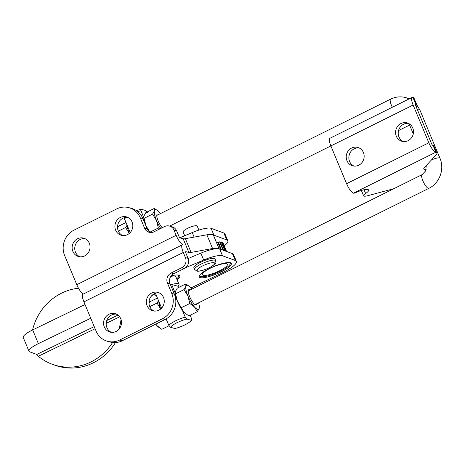 <?xml version="1.0" encoding="UTF-8"?>
<svg xmlns="http://www.w3.org/2000/svg" width="465" height="465" viewBox="0 0 465 465"><rect width="100%" height="100%" fill="white"/><g stroke="black" fill="none" stroke-linecap="round" stroke-linejoin="round"><path stroke-width="0.7" d="M155.798 324.088L157.065 325.727A13.369 3.656 -116.4 0 1 155.734 324.122L150.863 326.564A7.638 2.087 -116.4 0 1 150.724 326.616M426.295 165.505L425.644 170.917L422.081 174.648L188.377 290.852A7.638 2.087 63.6 0 0 188.215 290.974M160.39 213.621A13.369 3.656 63.6 0 0 159.071 212.028A13.369 3.656 63.6 0 0 157.53 210.575A13.369 3.656 63.6 0 0 154.473 210.755L154.299 208.436L145.83 212.65L143.947 215.993L143.778 217.056L145.981 225.757A13.369 3.656 -116.4 0 1 144.092 219.922A13.369 3.656 -116.4 0 1 143.79 217.556L140.93 210.692L141.255 209.267L145.609 210.471L147.364 212.476M124.8 217.446L124.481 218.876A13.369 3.063 -22.6 0 1 126.358 217.306M137.826 211.662A13.369 3.063 -22.6 0 1 140.93 210.692M124.481 218.876L130.183 232.576M156.31 295.339A13.369 3.063 -22.6 0 1 155.124 295.199A13.369 3.063 -22.6 0 1 154.299 294.612A13.369 3.063 -22.6 0 1 154.409 293.706M155.45 293.281L161.617 308.092M166.121 318.914L168.772 325.279L170.527 327.284L174.881 328.493A11.462 2.627 -22.6 0 0 191.33 320.315L186.977 319.106L185.221 317.101A13.369 3.063 157.4 0 0 168.772 325.279M185.221 317.101L182.367 310.236A13.369 3.656 -116.4 0 1 177.415 301.274A13.369 3.656 -116.4 0 1 175.532 295.438A13.369 3.656 -116.4 0 1 175.224 293.072L171.649 284.493A13.369 3.063 -22.6 0 1 178.153 283.749A13.369 3.063 -22.6 0 1 178.984 284.336A13.369 3.063 -22.6 0 1 178.083 286.277L178.595 287.504M199.328 306.935L199.165 308.353A13.369 3.656 63.6 0 0 199.328 306.935A13.369 3.656 63.6 0 0 199.02 304.424A13.369 3.656 63.6 0 0 198.625 302.82M187.941 296.036L184.024 289.614L185.907 286.271A13.369 3.656 63.6 0 0 186.058 290.201A13.369 3.656 63.6 0 0 187.941 296.036A13.369 3.656 63.6 0 0 194.573 307.08A13.369 3.656 63.6 0 0 199.165 308.353L197.282 311.695L194.573 307.08L189.801 303.488L187.941 296.036M191.824 289.137A13.369 3.656 63.6 0 0 190.505 287.544A13.369 3.656 63.6 0 0 188.964 286.091A13.369 3.656 63.6 0 0 185.907 286.271L185.733 283.952L177.264 288.166L175.381 291.509L175.212 292.572L177.415 301.274L184.041 312.317A13.369 3.656 -116.4 0 1 182.367 310.236M190.057 290.015A8.521 2.331 63.6 0 0 188.308 290.294A8.521 2.331 63.6 0 0 189.61 296.501A8.521 2.331 63.6 0 0 195.585 304.924A8.521 2.331 63.6 0 0 196.864 303.692M392.35 107.241A7.638 2.087 -116.4 0 1 390.647 99.132L156.943 215.336A7.638 2.087 63.6 0 0 156.781 215.458M159.884 228.879L158.367 227.972L156.507 220.52L152.59 214.098L154.473 210.755A13.369 3.656 63.6 0 0 154.624 214.685A13.369 3.656 63.6 0 0 156.507 220.52A13.369 3.656 63.6 0 0 160.739 228.455M158.623 214.499A8.521 2.331 63.6 0 0 156.874 214.778A8.521 2.331 63.6 0 0 158.176 220.985A8.521 2.331 63.6 0 0 162.157 227.745M148.579 231.047A13.369 3.656 -116.4 0 1 145.981 225.757L149.893 232.18L158.367 227.972M143.79 217.556A13.369 3.656 -116.4 0 1 143.784 217.411L143.778 217.056M154.299 208.436L157.397 210.476M144.121 218.312L152.59 214.098M127.334 225.74A13.369 3.656 63.6 0 0 129.316 233.413M129.526 233.936L125.614 227.513L127.096 225.159M125.614 227.513L118.36 231.117M125.992 222.508L118.848 226.06L117.558 228.042M194.98 304.587A7.638 2.087 63.6 0 0 195.184 304.529L428.881 188.331C439.565 183.309 444.778 169.115 439.977 158.28A7.638 1.75 -22.6 0 0 439.506 157.943A7.638 1.75 -22.6 0 0 431.468 159.937M175.224 293.072A13.369 3.656 -116.4 0 1 175.218 292.927L175.212 292.572M185.715 313.869A13.369 3.656 -116.4 0 1 185.582 313.77A13.369 3.656 -116.4 0 1 184.041 312.317L188.813 315.909L197.282 311.695M185.733 283.952L188.831 285.992M181.327 307.696L189.801 303.488M175.555 293.828L184.024 289.614M171.649 284.493L178.083 286.277M190.144 315.247L191.656 318.885L191.33 320.315M158.768 301.256A13.369 3.656 63.6 0 0 160.751 308.929M158.734 327.284A13.369 3.656 -116.4 0 1 158.6 327.186A13.369 3.656 -116.4 0 1 157.065 325.727L161.832 329.325L169.12 325.698M160.966 309.452L157.048 303.029L158.53 300.675M157.048 303.029L149.794 306.633M157.426 298.024L150.282 301.576L148.992 303.558M170.527 327.284A11.462 2.627 -22.6 0 1 186.977 319.106M141.255 209.267A11.462 2.627 157.4 0 0 136.472 210.651M359.021 147.899A9.55 8.922 -74.5 0 0 350.662 151.886A9.55 8.922 -74.5 0 0 349.587 161.448A9.55 8.922 -74.5 0 0 353.981 166.086M363.415 152.537A9.55 8.922 105.5 0 1 361.904 162.68A9.55 8.922 105.5 0 1 352.639 165.831A9.55 8.922 105.5 0 1 346.96 160.721A9.55 8.922 105.5 0 1 348.477 150.579A9.55 8.922 105.5 0 1 357.736 147.428A9.55 8.922 105.5 0 1 363.415 152.537M408.375 123.359A9.55 8.922 -74.5 0 0 400.016 127.352A9.55 8.922 -74.5 0 0 398.941 136.908A9.55 8.922 -74.5 0 0 403.335 141.552M412.763 128.003A9.55 8.922 105.5 0 1 411.252 138.14A9.55 8.922 105.5 0 1 401.987 141.296A9.55 8.922 105.5 0 1 396.314 136.181A9.55 8.922 105.5 0 1 397.825 126.044A9.55 8.922 105.5 0 1 407.09 122.888A9.55 8.922 105.5 0 1 412.763 128.003M393.762 188.726L367.687 195.724A7.638 1.75 157.4 0 1 363.589 195.788A7.638 1.75 157.4 0 1 365.606 193.492A11.462 2.627 -22.6 0 0 368.629 190.051A11.462 2.627 -22.6 0 0 355.295 192.795A1.529 0.349 -22.6 0 1 354.295 193.155A1.529 0.349 -22.6 0 1 353.615 193.225L353.452 193.178A9.55 2.61 63.6 0 1 346.594 183.687L330.877 145.929A9.55 2.61 -116.4 0 1 329.912 138.291L412.164 97.394A9.55 2.61 -116.4 0 1 412.844 97.359L415.913 104.288L415.478 104.334M415.913 104.288A15.281 3.505 -22.6 0 1 416.861 104.956A15.281 3.505 -22.6 0 1 416.925 105.276A15.281 3.505 -22.6 0 1 416.187 106.787M412.164 97.394A9.55 2.61 -116.4 0 0 413.135 105.032L428.852 142.79A9.55 2.61 63.6 0 0 435.705 152.282L435.92 152.34A15.281 3.505 -22.6 0 1 436.868 153.014A15.281 3.505 -22.6 0 1 436.931 153.328A15.281 3.505 -22.6 0 1 435.967 155.095L424.452 167.493A11.462 2.627 -22.6 0 0 423.778 169.051A11.462 2.627 -22.6 0 0 426.12 169.655M436.868 153.014L434.008 146.15A15.281 3.505 157.4 0 0 433.06 145.475L435.92 152.34M415.698 104.224A1.912 0.523 -116.4 0 0 415.565 104.23A1.912 0.523 -116.4 0 0 415.757 105.758L431.474 143.516A1.912 0.523 63.6 0 0 432.845 145.417L433.06 145.475M416.861 104.956L414.001 98.092A15.281 3.505 157.4 0 0 413.06 97.423M398.534 130.555L409.601 125.056M116.355 314.131A9.55 8.922 -74.5 0 0 108.002 318.118A9.55 8.922 -74.5 0 0 106.927 327.68A9.55 8.922 -74.5 0 0 111.315 332.318M120.749 318.769A9.55 8.922 105.5 0 1 119.238 328.906A9.55 8.922 105.5 0 1 109.972 332.062A9.55 8.922 105.5 0 1 104.3 326.947A9.55 8.922 105.5 0 1 105.811 316.81A9.55 8.922 105.5 0 1 115.076 313.654A9.55 8.922 105.5 0 1 120.749 318.769M159.129 292.863A9.55 8.922 -74.5 0 0 150.77 296.85A9.55 8.922 -74.5 0 0 149.695 306.412A9.55 8.922 -74.5 0 0 154.089 311.05M163.523 297.501A9.55 8.922 105.5 0 1 162.006 307.638A9.55 8.922 105.5 0 1 152.747 310.794A9.55 8.922 105.5 0 1 147.068 305.679A9.55 8.922 105.5 0 1 148.579 295.542A9.55 8.922 105.5 0 1 157.844 292.392A9.55 8.922 105.5 0 1 163.523 297.501M182.321 244.817A9.55 2.61 -116.4 0 0 183.291 252.454L185.43 257.604A7.638 7.138 105.5 0 1 185.529 263.417A7.638 7.138 105.5 0 1 181.71 267.741L171.184 272.978A7.638 7.138 -74.5 0 0 167.365 277.303A7.638 7.138 -74.5 0 0 167.458 283.115L171.748 293.415A19.1 17.844 105.5 0 1 171.98 307.946A19.1 17.844 105.5 0 1 162.442 318.757L119.668 340.02A19.1 17.844 105.5 0 1 107.421 341.264A19.1 17.844 105.5 0 1 105.944 340.781A19.1 17.844 105.5 0 1 96.075 331.039L83.927 301.861A9.55 2.61 63.6 0 1 82.956 294.223L182.321 244.817A9.55 2.61 -116.4 0 1 183.001 244.788A9.55 2.61 63.6 0 1 176.148 235.296L174.003 230.146A7.638 7.138 -74.5 0 0 170.056 226.246A7.638 7.138 -74.5 0 0 169.463 226.054A7.638 7.138 -74.5 0 0 164.564 226.554L154.037 231.785A7.638 7.138 105.5 0 1 149.137 232.285A7.638 7.138 105.5 0 1 148.544 232.087A7.638 7.138 105.5 0 1 144.598 228.193L140.314 217.893A19.1 17.844 -74.5 0 0 130.438 208.157A19.1 17.844 -74.5 0 0 128.962 207.669A19.1 17.844 -74.5 0 0 116.715 208.913L73.947 230.181A19.1 17.844 -74.5 0 0 64.403 240.992A19.1 17.844 -74.5 0 0 64.635 255.523L76.783 284.696A9.55 2.61 -116.4 0 0 83.293 294.054M107.421 341.264L110.048 341.99A19.1 17.844 -74.5 0 0 122.295 340.752L165.063 319.484A19.1 17.844 -74.5 0 0 174.607 308.673A19.1 17.844 -74.5 0 0 174.369 294.142L170.085 283.842A7.638 7.138 105.5 0 1 169.992 278.029A7.638 7.138 105.5 0 1 173.805 273.705L184.338 268.474A7.638 7.138 -74.5 0 0 188.151 264.149A7.638 7.138 -74.5 0 0 188.058 258.337L185.919 253.187A1.912 0.523 63.6 0 1 185.721 251.658A1.912 0.523 63.6 0 1 185.861 251.652L188.895 252.489A7.638 1.75 157.4 0 0 189.796 252.571A7.638 1.75 157.4 0 0 191.086 252.419L212.581 248.531A19.1 4.377 -22.6 0 1 218.881 248.729A19.1 4.377 157.4 0 1 219.66 248.92L222.514 255.785L235.284 260.476A22.919 5.255 -22.6 0 1 236.394 261.382A22.919 5.255 -22.6 0 1 222.287 272.781L190.9 287.992M169.463 226.054L172.091 226.781A7.638 7.138 105.5 0 1 172.678 226.978A7.638 7.138 105.5 0 1 176.63 230.873L178.769 236.022A1.912 0.523 -116.4 0 0 180.141 237.923L183.175 238.76A7.638 1.75 157.4 0 0 184.082 238.836A7.638 1.75 157.4 0 0 185.372 238.685L206.861 234.802A19.1 4.377 -22.6 0 1 213.168 234.999A19.1 4.377 -22.6 0 1 213.534 235.459L219.067 248.763M79.881 256.802A9.55 8.922 105.5 0 1 75.487 252.158A9.55 8.922 105.5 0 1 76.568 242.602A9.55 8.922 105.5 0 1 84.921 238.609M72.866 251.431A9.55 8.922 -74.5 0 0 78.539 256.546A9.55 8.922 -74.5 0 0 87.804 253.39A9.55 8.922 -74.5 0 0 89.315 243.253A9.55 8.922 -74.5 0 0 83.642 238.138A9.55 8.922 -74.5 0 0 74.377 241.294A9.55 8.922 -74.5 0 0 72.866 251.431M122.655 235.534A9.55 8.922 105.5 0 1 118.261 230.896A9.55 8.922 105.5 0 1 119.336 221.334A9.55 8.922 105.5 0 1 127.695 217.347M115.634 230.163A9.55 8.922 -74.5 0 0 121.307 235.278A9.55 8.922 -74.5 0 0 130.572 232.122A9.55 8.922 -74.5 0 0 132.083 221.985A9.55 8.922 -74.5 0 0 126.41 216.87A9.55 8.922 -74.5 0 0 117.145 220.026A9.55 8.922 -74.5 0 0 115.634 230.163M128.962 207.669L131.589 208.396A19.1 17.844 105.5 0 1 133.066 208.884A19.1 17.844 105.5 0 1 142.935 218.626L147.225 228.919A7.638 7.138 -74.5 0 0 150.486 232.512M38.002 356.207L38.293 356.266L38.002 356.207A1.912 0.448 -115.9 0 0 36.77 354.44L29.696 351.842A15.281 3.505 -22.6 0 1 28.958 351.238A15.281 3.505 -22.6 0 1 30.289 348.721A15.281 3.505 -22.6 0 1 38.363 343.635L90.751 318.252M28.958 351.238L23.25 337.52A15.281 3.505 -22.6 0 1 24.581 335.003A15.281 3.505 -22.6 0 1 32.655 329.918L85.037 304.534M220.584 272.153A17.379 3.987 -22.6 0 1 199.189 276.873A17.379 3.987 -22.6 0 1 209.889 268.229A17.379 3.987 -22.6 0 1 231.279 263.51A17.379 3.987 -22.6 0 1 220.584 272.153M194.608 269.514L193.893 267.794A11.462 2.627 -22.6 0 1 201.973 261.615A11.462 2.627 -22.6 0 1 214.342 258.482A11.462 2.627 -22.6 0 1 215.051 258.988L215.766 260.702A11.462 2.627 157.4 0 0 215.057 260.202A11.462 2.627 157.4 0 0 201.246 264.015A11.462 2.627 157.4 0 0 194.608 269.514L197.16 271.171C199.59 271.444 203.641 270.299 209.32 267.73C218.399 262.487 215.254 262.731 215.766 260.702M184.698 235.761L183.129 232.006A7.638 1.75 -22.6 0 1 188.517 227.885A7.638 1.75 -22.6 0 1 196.765 225.798A7.638 1.75 -22.6 0 1 197.236 226.13L198.886 230.094M220.59 249.263L217.597 242.067L217.242 242.219A17.379 3.987 157.4 0 0 216.405 242.364M223.055 250.17L219.596 241.858L219.242 241.992A17.379 3.987 157.4 0 0 218.277 242.079M224.915 250.85L221.189 241.899L220.84 242.009A17.379 3.987 157.4 0 0 220.172 241.974M226.095 251.286L222.305 242.184L221.979 242.271A17.379 3.987 157.4 0 0 221.654 242.16M225.961 266.759A13.444 3.081 -22.6 0 1 212.517 273.716A13.444 3.081 -22.6 0 1 202.537 274.67A13.444 3.081 -22.6 0 1 203.937 272.252A13.444 3.081 -22.6 0 1 217.382 265.294A13.444 3.081 -22.6 0 1 227.362 264.335A13.444 3.081 -22.6 0 1 225.961 266.759M230.733 262.62L230.268 263.492A16.519 3.79 -22.6 0 1 230.117 264.161A16.519 3.79 -22.6 0 1 230.041 264.312A16.519 3.79 -22.6 0 1 229.321 265.3A16.519 3.79 -22.6 0 1 228.484 266.131A16.519 3.79 -22.6 0 1 228.146 266.422A16.519 3.79 -22.6 0 1 226.542 267.642A16.519 3.79 -22.6 0 1 224.566 268.927A16.519 3.79 -22.6 0 1 222.282 270.223A16.519 3.79 -22.6 0 1 219.765 271.502A16.519 3.79 -22.6 0 1 217.091 272.711A16.519 3.79 -22.6 0 1 214.348 273.821A16.519 3.79 -22.6 0 1 211.621 274.792A16.519 3.79 -22.6 0 1 209.006 275.594A16.519 3.79 -22.6 0 1 206.582 276.198A16.519 3.79 -22.6 0 1 204.42 276.588A16.519 3.79 -22.6 0 1 202.606 276.751A16.519 3.79 -22.6 0 1 201.182 276.681A16.519 3.79 -22.6 0 1 200.467 276.501A16.519 3.79 -22.6 0 1 200.2 276.379A16.519 3.79 -22.6 0 1 199.7 275.855A16.519 3.79 -22.6 0 1 199.677 275.152M179.281 275.024L178.816 275.896A16.519 3.79 -22.6 0 1 178.665 276.576A16.519 3.79 -22.6 0 1 178.595 276.716A16.519 3.79 -22.6 0 1 177.892 277.698A16.519 3.79 -22.6 0 1 177.055 278.523A16.519 3.79 -22.6 0 1 176.723 278.814A16.519 3.79 -22.6 0 1 176.694 278.837M179.205 275.332A17.379 3.987 -22.6 0 1 179.176 275.42L178.7 276.489M178.554 275.263L178.816 275.896L179.042 275.263M178.636 275.135L178.548 275.274A16.519 3.79 -22.6 0 1 178.816 275.896M178.264 275.065A16.519 3.79 -22.6 0 1 178.548 275.274L178.583 275.123M170.829 276.367A13.444 3.081 -22.6 0 1 175.91 276.756A13.444 3.081 -22.6 0 1 175.968 277.088M236.394 261.382L233.535 254.518A22.919 5.255 157.4 0 0 232.43 253.611L219.66 248.92M199.351 275.669L199.7 275.855L199.311 275.757M198.921 275.838L199.346 276.07M230.657 262.917A17.379 3.987 -22.6 0 1 230.617 263.021L230.041 264.312M230.117 264.161L230.617 263.021M230.099 262.719L230.268 263.492L230.501 262.847M229.716 262.644A16.519 3.79 -22.6 0 1 230.006 262.87A16.519 3.79 -22.6 0 1 230.268 263.492M222.927 242.707L226.565 251.455L222.973 242.806A17.664 4.051 -22.6 0 0 222.927 242.707L222.723 242.747M226.31 251.362L222.543 242.317A17.664 4.051 -22.6 0 0 222.305 242.184M225.339 251.007L221.573 241.957A17.664 4.051 -22.6 0 0 221.189 241.899M223.677 250.397L220.119 241.847A17.664 4.051 -22.6 0 0 219.596 241.858M221.387 249.554L218.236 241.98A17.664 4.051 -22.6 0 0 217.597 242.067M151.038 296.484A15.281 3.505 157.4 0 0 152.944 294.601M185.599 267.671L203.687 260.022A19.1 4.377 -22.6 0 1 222.514 255.785M171.155 275.908A17.379 3.987 -22.6 0 1 179.827 275.931A17.379 3.987 -22.6 0 1 177.101 279.825M188.139 258.528L200.828 253.158A19.1 4.377 -22.6 0 1 218.881 248.729M112.6 342.49A53.475 50.522 110.2 0 1 52.22 364.24L54.568 365.106A53.475 50.522 -69.8 0 0 115.442 342.577M121.034 319.548A53.475 50.522 110.2 0 1 118.778 329.435M52.22 364.24A53.475 50.522 110.2 0 1 38.293 356.266L95.11 328.732M224.258 245.898A22.919 5.255 157.4 0 0 227.821 240.789A22.919 5.255 157.4 0 0 226.711 239.882L213.947 235.191A19.1 4.377 157.4 0 0 213.168 234.999M179.909 237.784L192.254 232.564A19.1 4.377 -22.6 0 1 211.087 228.327L223.857 233.017A22.919 5.255 -22.6 0 1 224.961 233.924L227.821 240.789M78.486 288.213A53.475 50.522 -69.8 0 0 32.562 329.964M417.494 109.932A7.638 1.75 -22.6 0 1 419.506 109.885A7.638 1.75 -22.6 0 1 419.976 110.222L439.977 158.28M422.081 174.648A7.638 2.087 63.6 0 0 423.214 181.588A7.638 2.087 63.6 0 0 428.341 188.354A7.638 2.087 63.6 0 0 428.881 188.331M365.606 193.492L364.054 189.767M435.705 152.282L353.452 193.178M346.594 183.687L428.852 142.79M413.135 105.032L169.615 226.095M181.71 267.741L184.338 268.474M167.458 283.115L170.085 283.842M162.442 318.757L165.063 319.484M188.895 252.489L183.175 238.76M176.63 230.873L174.003 230.146M142.935 218.626L140.314 217.893M32.655 329.918L38.363 343.635M202.618 265.916A9.55 2.191 -22.6 0 1 214.127 262.737A9.55 2.191 -22.6 0 1 209.186 267.735A9.55 2.191 -22.6 0 1 197.677 270.915A9.55 2.191 -22.6 0 1 202.618 265.916M149.032 301.378L150.137 301.785M200.828 253.158L203.687 260.022M232.43 253.611L235.284 260.476M119.656 316.834L106.2 323.355M36.77 354.44L94.221 326.599M106.77 320.519L117.953 315.096M194.143 237.104L192.254 232.564M213.947 235.191L211.087 228.327M226.711 239.882L223.857 233.017M176.148 235.296L76.783 284.696M144.598 228.193L147.225 228.919M183.291 252.454L83.927 301.861M191.086 252.419L185.372 238.685M212.581 248.531L206.861 234.802M188.058 258.337L185.43 257.604M122.295 340.752L119.668 340.02M174.369 294.142L171.748 293.415M173.805 273.705L171.184 272.978M409.223 98.853L405.887 97.615C400.65 96.238 395.57 96.743 390.647 99.132M409.037 123.707L413.28 133.897M154.008 293.915L154.299 294.612M157.53 210.575L157.205 210.32M185.582 313.77L185.907 314.02M188.964 286.091L188.639 285.836M158.6 327.186L158.931 327.436M175.712 276.483L178.984 284.336M416.838 104.898L419.976 110.222M363.589 195.788L361.375 190.464M178.665 276.576L178.92 275.995M200.467 276.501L199.392 276.088M38.089 356.225L38.525 356.347"/></g></svg>

